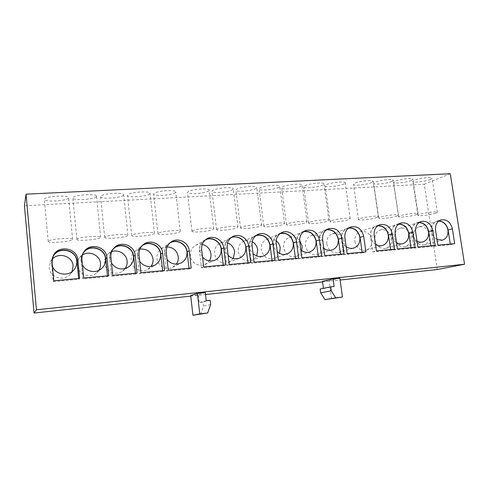 <?xml version="1.0" encoding="UTF-8"?>
<svg xmlns="http://www.w3.org/2000/svg" width="489" height="489" viewBox="0 0 489 489"><rect width="100%" height="100%" fill="white"/><g stroke="black" fill="none" stroke-linecap="round" stroke-linejoin="round"><path stroke-width="0.37" stroke-dasharray="2.44 1.83" d="M52.335 258.29L51.73 263.186L52.457 266.291M52.134 259.366L50.471 261.792L49.31 267.801C49.756 277.721 64.456 281.902 70.495 273.974L72.036 271.615M83.063 253.302C81.608 255.57 80.997 258.039 81.229 260.716L82.433 264.842M82.366 255.087L79.701 257.514C77.904 259.842 77.121 262.471 77.36 265.393C77.843 274.305 90.172 278.987 96.675 272.856L98.827 270.368M112.91 249.347C110.6 251.89 109.591 254.879 109.872 258.32L111.498 263.18M111.62 251.768L107.965 254.078C105.471 256.548 104.359 259.543 104.628 263.051C105.141 271.273 115.893 276.138 122.446 271.218L125.16 268.553M141.724 246.083C138.723 248.675 137.372 251.976 137.678 255.992L139.707 261.426M139.854 249.097L135.227 251.169C132.219 253.644 130.863 256.847 131.15 260.771C131.682 268.492 141.333 273.406 147.776 269.329L151.009 266.432M68.552 197.984C67.922 200.93 44.12 202.354 44.322 199.39L44.334 199.219C44.493 196.223 69.065 194.763 68.588 197.733L68.552 197.984M48.24 241.309L48.222 241.432C47.94 243.583 71.852 241.7 72.561 239.549L72.61 239.365C73.173 237.202 48.472 239.139 48.24 241.309M96.419 196.554C95.3 199.433 72.641 200.875 72.843 198.021L72.892 197.758C73.564 194.842 96.956 193.351 96.498 196.217L96.419 196.554M76.92 239.231L76.871 239.421C76.59 241.493 99.353 239.641 100.557 237.52L100.648 237.269C101.186 235.178 77.678 237.098 76.92 239.231M123.503 195.166C121.938 197.978 100.337 199.439 100.538 196.688L100.63 196.34C101.779 193.491 124.078 191.975 123.644 194.744L123.503 195.166M104.787 237.208L104.689 237.465C104.401 239.463 126.107 237.63 127.757 235.545L127.91 235.233C128.43 233.216 106.021 235.111 104.787 237.208M149.842 193.821C147.874 196.56 127.244 198.039 127.452 195.392L127.605 194.958C129.175 192.183 150.471 190.649 150.056 193.314L149.842 193.821M131.871 235.246L131.706 235.564C131.425 237.489 152.146 235.68 154.2 233.626L154.432 233.253C154.934 231.309 133.534 233.18 131.871 235.246M169.536 243.265L169.494 243.29C165.973 245.814 164.371 249.292 164.695 253.736L167.097 259.635M167.122 246.878L161.553 248.595C158.185 251.01 156.651 254.329 156.951 258.553C157.507 265.894 166.339 270.79 172.611 267.324L176.333 264.139M175.459 192.507C173.13 195.184 153.399 196.676 153.607 194.133L153.827 193.613C155.795 190.906 176.15 189.359 175.759 191.92L175.459 192.507M158.204 233.339L157.965 233.718C157.684 235.564 177.501 233.779 179.921 231.762L180.239 231.328C180.716 229.463 160.258 231.309 158.204 233.339M205.288 239.94L204.934 240.13C201.089 242.526 199.335 246.083 199.671 250.808L202.538 257.214M202.25 244.414C199.848 243.974 197.587 244.335 195.472 245.484C191.786 247.782 190.093 251.181 190.404 255.68C190.985 262.63 199.011 267.465 205.032 264.573L209.335 260.924M231.004 237.685L230.435 237.954C226.438 240.246 224.616 243.822 224.958 248.693C225.295 251.273 226.358 253.51 228.149 255.405M227.574 242.905C224.928 242 222.373 242.141 219.909 243.339C216.071 245.533 214.31 248.956 214.634 253.602C215.227 260.313 222.782 265.093 228.62 262.52L233.314 258.449M255.924 235.576L255.16 235.887C251.071 238.082 249.201 241.664 249.555 246.633C249.934 249.366 251.095 251.688 253.051 253.608M252.19 241.664C249.335 240.185 246.487 240.062 243.638 241.297C239.702 243.406 237.898 246.829 238.229 251.572C240.185 258.962 244.659 261.933 251.658 260.484C253.889 259.616 255.57 258.1 256.707 255.93M280.105 233.571L279.164 233.919C275.02 236.016 273.131 239.586 273.498 244.628C273.907 247.495 275.166 249.897 277.275 251.829M276.169 240.759C273.162 238.534 270.007 238.064 266.701 239.347C262.709 241.364 260.882 244.781 261.224 249.598C263.106 256.78 267.422 259.745 274.158 258.479C276.633 257.562 278.418 255.857 279.512 253.363M303.59 231.664L302.489 232.024C298.321 234.042 296.42 237.593 296.799 242.678C297.245 245.674 298.596 248.137 300.851 250.068M299.623 240.368C296.566 237.11 293.07 236.138 289.14 237.471C285.118 239.408 283.284 242.807 283.632 247.672C285.46 254.677 289.629 257.624 296.132 256.505C298.865 255.527 300.735 253.608 301.744 250.729M326.42 229.836L325.167 230.203C320.998 232.134 319.103 235.661 319.494 240.777C319.977 243.895 321.407 246.413 323.797 248.326M322.899 241.731C320.24 236.309 316.267 234.286 310.986 235.655C306.958 237.52 305.124 240.9 305.484 245.796C307.263 252.642 311.291 255.564 317.581 254.573C321.029 253.314 323.027 250.729 323.59 246.811M208.681 190.808C205.912 193.399 187.287 194.903 187.489 192.495L187.819 191.877C190.252 189.255 209.475 187.69 209.103 190.123L208.681 190.808M192.33 230.863L191.975 231.321C191.694 233.07 210.404 231.321 213.271 229.347L213.711 228.834C214.164 227.061 194.854 228.883 192.33 230.863M232.74 189.579C229.671 192.11 211.798 193.62 211.994 191.309L212.428 190.618C215.166 188.057 233.614 186.486 233.259 188.821L232.74 189.579M217.024 229.072L216.572 229.585C216.297 231.266 234.249 229.537 237.409 227.593L237.954 227.03C238.394 225.325 219.861 227.128 217.024 229.072M256.169 188.375C252.831 190.851 235.655 192.366 235.851 190.148L236.383 189.39C239.408 186.896 257.135 185.313 256.792 187.55L256.169 188.375M241.065 227.33L240.509 227.898C240.233 229.506 257.489 227.801 260.912 225.887L261.572 225.27C261.994 223.638 244.182 225.417 241.065 227.33M278.993 187.208C275.417 189.628 258.883 191.144 259.078 189.017L259.714 188.198C262.996 185.759 280.063 184.17 279.739 186.321L278.993 187.208M264.476 225.631L263.803 226.248C263.54 227.795 280.148 226.107 283.816 224.231L284.592 223.559C284.995 221.994 267.85 223.754 264.476 225.631M301.236 186.071C297.446 188.436 281.511 189.952 281.695 187.917L282.453 187.03C285.967 184.653 302.416 183.063 302.104 185.123L301.236 186.071M287.281 223.98L286.499 224.64C286.23 226.12 302.245 224.457 306.126 222.611L307.031 221.896C307.422 220.392 290.888 222.128 287.281 223.98M322.929 184.958C318.938 187.275 303.553 188.785 303.736 186.835L304.61 185.899C308.333 183.571 324.213 181.981 323.914 183.956L322.929 184.958M309.513 222.367L308.602 223.076C308.339 224.494 323.797 222.85 327.881 221.034L328.908 220.276C329.286 218.834 313.327 220.551 309.513 222.367M348.626 228.076L347.239 228.442C343.076 230.301 341.2 233.797 341.603 238.932C342.117 242.159 343.633 244.72 346.145 246.615M326.793 243.962C328.529 250.661 332.441 253.565 338.529 252.679C342.838 250.985 344.8 247.581 344.415 242.452C342.575 235.557 338.522 232.709 332.263 233.907C328.247 235.698 326.42 239.048 326.793 243.962M344.079 183.876C339.91 186.138 325.038 187.654 325.222 185.783L326.218 184.793C330.13 182.513 345.485 180.93 345.197 182.825L344.079 183.876M331.175 220.796L330.142 221.548C329.886 222.905 344.831 221.285 349.091 219.5L350.246 218.693C350.613 217.318 335.185 219.011 331.175 220.796M418.926 222.593L417.135 222.911C413.107 224.555 411.31 227.941 411.756 233.057C412.392 236.627 414.14 239.292 417.007 241.053M394.574 238.143C396.206 244.421 399.776 247.245 405.283 246.609C409.403 245.099 411.255 241.81 410.833 236.743C409.128 230.325 405.46 227.544 399.831 228.387C395.919 229.983 394.171 233.235 394.574 238.143M438.737 221.065L436.848 221.358C432.863 222.953 431.102 226.297 431.555 231.401C432.233 235.062 434.043 237.746 436.995 239.451M413.755 236.493C415.363 242.66 418.841 245.46 424.195 244.885C428.26 243.424 430.069 240.172 429.635 235.13C427.961 228.834 424.391 226.071 418.926 226.841C415.057 228.381 413.339 231.597 413.755 236.493M430.381 179.463C425.613 181.529 412.582 183.014 412.753 181.462L414.305 180.282C418.871 178.21 432.319 176.651 432.068 178.222L430.381 179.463M435.595 213.222C430.742 214.891 417.649 216.425 417.881 215.301L419.489 214.39C424.14 212.727 437.661 211.126 437.343 212.269L435.595 213.222M411.347 180.435C406.695 182.544 393.29 184.035 393.462 182.421L394.886 181.278C399.324 179.157 413.162 177.593 412.905 179.231L411.347 180.435M416.524 214.61C411.781 216.297 398.315 217.856 398.553 216.682L400.026 215.802C404.556 214.115 418.462 212.489 418.132 213.681L416.524 214.61M377.752 225.79L376.188 226.138C372.068 227.905 370.222 231.358 370.638 236.499C371.206 239.873 372.82 242.483 375.485 244.335M354.818 241.554C356.505 248.07 360.271 250.943 366.108 250.179C370.35 248.565 372.27 245.203 371.872 240.093C370.094 233.406 366.206 230.582 360.222 231.615C356.236 233.32 354.433 236.633 354.818 241.554M398.608 224.164L396.927 224.5C392.844 226.205 391.023 229.622 391.451 234.757C392.056 238.229 393.743 240.869 396.512 242.678M374.935 239.83C376.591 246.224 380.259 249.072 385.925 248.375C390.106 246.817 391.995 243.491 391.585 238.4C389.843 231.853 386.072 229.048 380.265 229.977C376.316 231.627 374.537 234.909 374.935 239.83M371.897 182.452C367.514 184.653 353.272 186.156 353.449 184.396L354.617 183.338C358.767 181.132 373.462 179.549 373.186 181.333L371.897 182.452M376.976 217.477C372.502 219.219 358.199 220.814 358.449 219.537L359.659 218.73C363.895 216.982 378.663 215.319 378.315 216.621L376.976 217.477M391.86 181.431C387.337 183.583 373.529 185.087 373.706 183.393L374.996 182.293C379.299 180.129 393.547 178.558 393.284 180.27L391.86 181.431M396.989 216.022C392.374 217.739 378.504 219.316 378.749 218.094L380.087 217.25C384.476 215.533 398.804 213.882 398.462 215.136L396.989 216.022M190.753 296.132L205.521 294.543M322.557 281.908L340.118 280.02M205.288 292.55L198.32 294.671L190.679 295.49M339.861 278.18L329.066 280.607L322.477 281.316M437.337 269.525L424.244 184.219L24.45 205.79M450.265 173.723L424.244 184.219M200.594 314.372L203.503 306.187L203.033 302.11L199.231 302.532L198.32 294.671M210.649 304.488L203.503 306.187M210.154 300.264L203.033 302.11M206.236 300.698L199.231 302.532M323.425 288.333L320.148 289.005M334.134 286.462L323.467 288.632M331.554 298.858L329.066 280.607M398.883 223.968L396.866 224.329C392.716 226.065 390.858 229.549 391.298 234.769L393.535 249.989L411.072 248.357L410.974 247.697M411.072 248.357L415.106 247.312M393.535 249.989L397.435 248.95M378.058 225.576L376.127 225.967C371.933 227.77 370.051 231.285 370.479 236.511L372.691 251.933L390.68 250.258L390.583 249.586M390.68 250.258L394.562 249.219M372.691 251.933L376.432 250.9M438.975 220.894L436.787 221.187C432.741 222.813 430.943 226.224 431.408 231.413L433.682 246.254L450.381 244.696L450.277 244.054M450.381 244.696L454.697 243.644M433.682 246.254L437.881 245.203M419.183 222.403L417.08 222.739C412.973 224.414 411.151 227.862 411.597 233.07L413.859 248.1L430.968 246.505L430.87 245.851M430.968 246.505L435.149 245.454M413.859 248.1L417.912 247.055M348.975 227.837L347.166 228.265C342.936 230.16 341.022 233.718 341.432 238.944L343.614 254.635L362.233 252.905L362.135 252.22M343.614 254.635L347.123 253.614M362.233 252.905L365.894 251.872M326.799 229.573L325.093 230.026C320.851 231.994 318.926 235.582 319.323 240.796L321.475 256.694L340.582 254.916L340.491 254.231M321.475 256.694L324.8 255.68M340.582 254.916L344.067 253.895M304.011 231.37L302.41 231.847C298.168 233.901 296.236 237.513 296.621 242.691L298.748 258.815L318.363 256.988L318.272 256.285M298.748 258.815L301.872 257.807M318.363 256.988L321.658 255.973M280.57 233.241L279.085 233.742C274.867 235.881 272.941 239.512 273.314 244.641L275.405 260.985L295.552 259.109L295.46 258.4M275.405 260.985L278.327 259.989M295.552 259.109L298.651 258.106M256.438 235.197L255.069 235.71C250.912 237.947 249.011 241.59 249.372 246.645L251.432 263.216L272.128 261.291L272.037 260.57M251.432 263.216L254.127 262.232M272.128 261.291L275.014 260.295M231.578 237.251L230.337 237.776C226.273 240.111 224.414 243.754 224.763 248.705L226.792 265.509L248.057 263.534L247.966 262.801M226.792 265.509L229.249 264.537M248.057 263.534L250.723 262.55M205.936 239.421L204.83 239.958C200.918 242.397 199.133 246.016 199.469 250.82L201.456 267.868L223.326 265.833L223.235 265.093M201.456 267.868L203.668 266.908M223.326 265.833L225.753 264.861M170.288 242.581L169.365 243.125C165.789 245.692 164.163 249.237 164.487 253.748L166.413 271.132L189.121 269.017L189.035 268.265M166.413 271.132L168.271 270.191M189.121 269.017L191.211 268.064M142.556 245.215L141.792 245.759C138.595 248.4 137.152 251.817 137.47 256.01L139.347 273.651L162.715 271.474L162.629 270.71M139.347 273.651L140.911 272.721M162.715 271.474L164.53 270.533M113.803 248.216L113.191 248.754C110.538 251.395 109.359 254.592 109.652 258.339L111.48 276.248L135.539 274.005L135.453 273.229M111.48 276.248L112.745 275.338M135.539 274.005L137.061 273.082M83.937 251.792L83.497 252.318C81.577 254.806 80.752 257.611 81.009 260.735L82.782 278.919L107.556 276.609L107.476 275.82M82.782 278.919L83.723 278.027M107.556 276.609L108.778 275.704M53.008 256.273L51.498 263.204L53.215 281.67L78.741 279.292L78.662 278.492M53.215 281.67L53.808 280.796M78.741 279.292L79.634 278.406M391.298 234.769L395.167 233.583M370.479 236.511L374.189 235.325M431.408 231.413L435.571 230.221M411.597 233.07L415.626 231.878M341.432 238.944L344.91 237.758M319.323 240.796L322.612 239.616M296.621 242.691L299.714 241.517M273.314 244.641L276.199 243.473M249.372 246.645L252.037 245.484M224.763 248.705L227.196 247.55M199.469 250.82L201.657 249.671M164.487 253.748L166.315 252.611M137.47 256.01L139.01 254.885M109.652 258.339L110.887 257.22M81.009 260.735L81.92 259.628M51.498 263.204L52.066 262.11M70.495 273.974L74.022 269.732M96.675 272.856L101.529 268.608M122.446 271.218L128.564 266.951M147.776 269.329L155.105 265.02M48.222 241.432L44.322 199.39M76.871 239.421L72.843 198.021M104.689 237.465L100.538 196.688M131.706 235.564L127.452 195.392M172.611 267.324L181.095 262.972M157.965 233.718L153.607 194.133M205.032 264.573L214.964 260.166M228.62 262.52L239.567 258.07M251.658 260.484L263.571 255.998M274.158 258.479L286.982 253.956M296.132 256.505L309.818 251.951M317.581 254.573L332.086 249.989M191.975 231.321L187.489 192.495M216.572 229.585L211.994 191.309M240.509 227.898L235.851 190.148M263.803 226.248L259.078 189.017M286.499 224.64L281.695 187.917M308.602 223.076L303.736 186.835M338.529 252.679L353.804 248.064M330.142 221.548L325.222 185.783M405.283 246.609L422.851 241.921M424.195 244.885L442.374 240.178M417.881 215.301L412.753 181.462M398.553 216.682L393.462 182.421M366.108 250.179L382.361 245.527M385.925 248.375L402.857 243.705M358.449 219.537L353.449 184.396M378.749 218.094L373.706 183.393M396.866 224.329L400.766 223.045M376.127 225.967L379.867 224.683M398.462 215.136L393.284 180.27M378.315 216.621L373.186 181.333M380.265 229.977L396.927 224.5M360.222 231.615L376.188 226.138M436.787 221.187L440.986 219.903M417.08 222.739L421.133 221.45M418.132 213.681L412.905 179.231M437.343 212.269L432.068 178.222M418.926 226.841L436.848 221.358M399.831 228.387L417.135 222.911M347.166 228.265L350.68 226.982M350.246 218.693L345.197 182.825M332.263 233.907L347.239 228.442M325.093 230.026L328.425 228.742M302.41 231.847L305.552 230.57M279.085 233.742L282.012 232.458M255.069 235.71L257.782 234.433M230.337 237.776L232.813 236.505M204.83 239.958L207.061 238.693M328.908 220.276L323.914 183.956M307.031 221.896L302.104 185.123M284.592 223.559L279.739 186.321M261.572 225.27L256.792 187.55M237.954 227.03L233.259 188.821M213.711 228.834L209.103 190.123M310.986 235.655L325.167 230.203M289.14 237.471L302.489 232.024M266.701 239.347L279.164 233.919M243.638 241.297L255.16 235.887M219.909 243.339L230.435 237.954M195.472 245.484L204.934 240.13M169.365 243.125L171.242 241.872M180.239 231.328L175.759 191.92M161.553 248.595L169.494 243.29M141.792 245.759L143.375 244.518M113.191 248.754L114.463 247.532M83.497 252.318L84.438 251.114M52.726 256.786L53.313 255.619M154.432 233.253L150.056 193.314M127.91 235.233L123.644 194.744M100.648 237.269L96.498 196.217M72.61 239.365L68.588 197.733M135.227 251.169L141.932 245.918M107.965 254.078L113.356 248.895M79.701 257.514L83.686 252.434M50.471 261.792L52.946 256.859"/><path stroke-width="0.73" d="M52.457 266.291C55.385 274.879 68.497 276.884 74.022 269.732C76.101 267.19 77.011 264.311 76.749 261.095C76.247 249.482 57.849 246.059 52.946 256.859L52.335 258.29M72.036 271.615L73.093 265.759C72.641 256.12 58.442 251.694 52.134 259.366M82.433 264.842C85.679 271.786 95.942 273.754 101.529 268.608C104.487 265.924 105.813 262.617 105.52 258.687C104.982 248.43 89.829 243.974 83.686 252.434L83.063 253.302M98.827 270.368C100.159 268.223 100.71 265.9 100.483 263.406C99.988 255.221 89.23 250.215 82.366 255.087M111.498 263.18C116.193 269.262 121.883 270.521 128.564 266.951C132.134 264.298 133.766 260.765 133.454 256.346C132.886 247.024 119.927 242.128 113.356 248.895L112.91 249.347M125.16 268.553C126.718 266.309 127.372 263.834 127.116 261.12C126.602 254.029 118.289 248.974 111.62 251.768M139.707 261.426C144.017 266.597 149.151 267.795 155.105 265.02C159.084 262.471 160.912 258.822 160.588 254.078C159.989 245.423 148.577 240.356 141.932 245.918L141.724 246.083M151.009 266.432C152.623 264.182 153.289 261.664 153.026 258.895C151.443 251.878 147.048 248.614 139.854 249.097M167.097 259.635C171.095 264.091 175.759 265.203 181.095 262.972C185.331 260.539 187.287 256.841 186.957 251.872C186.333 243.742 176.095 238.62 169.536 243.265M176.333 264.139C177.874 261.927 178.516 259.451 178.24 256.725C177.006 250.606 173.302 247.324 167.122 246.878M202.538 257.214C206.181 260.906 210.325 261.89 214.964 260.166C219.402 257.892 221.456 254.176 221.114 249.011C220.466 241.542 211.639 236.431 205.288 239.94M209.335 260.924C210.68 258.809 211.217 256.474 210.948 253.919C210.044 248.852 207.147 245.686 202.25 244.414M228.149 255.405C231.56 258.638 235.368 259.525 239.567 258.07C244.084 255.906 246.169 252.196 245.814 246.945C245.154 239.873 237.141 234.824 231.004 237.685M233.314 258.449L234.641 251.884C233.919 247.532 231.566 244.543 227.574 242.905M253.051 253.608C256.248 256.444 259.757 257.245 263.571 255.998C268.125 253.932 270.215 250.246 269.855 244.934C267.831 237.275 263.192 234.152 255.924 235.576M256.707 255.93L257.721 249.897C257.159 246.242 255.313 243.498 252.19 241.664M277.275 251.829C280.276 254.323 283.51 255.032 286.982 253.956C291.542 251.982 293.632 248.32 293.253 242.972C291.377 235.661 286.994 232.526 280.105 233.571M279.512 253.363L280.221 247.966C279.787 245.02 278.437 242.617 276.169 240.759M300.851 250.068C303.657 252.263 306.646 252.886 309.818 251.951C314.354 250.056 316.432 246.425 316.041 241.071C314.28 234.066 310.13 230.93 303.59 231.664M301.744 250.729L302.153 246.083L299.623 240.368M323.797 248.326C326.426 250.258 329.189 250.808 332.086 249.989C336.591 248.167 338.639 244.573 338.235 239.213C336.579 232.489 332.642 229.365 326.42 229.836M323.59 246.811L322.899 241.731M346.145 246.615C348.602 248.308 351.157 248.791 353.804 248.064C358.26 246.309 360.283 242.758 359.867 237.403C358.296 230.936 354.549 227.831 348.626 228.076M417.007 241.053C418.939 242.122 420.888 242.416 422.851 241.921C427.105 240.362 429 236.939 428.541 231.652C427.197 225.924 423.987 222.905 418.926 222.593M436.995 239.451L442.374 240.178C446.555 238.669 448.413 235.282 447.942 230.032C446.646 224.494 443.578 221.505 438.737 221.065M375.485 244.335C377.722 245.747 380.014 246.144 382.361 245.527C386.744 243.858 388.718 240.356 388.284 235.02C386.817 228.876 383.303 225.802 377.752 225.79M396.512 242.678C398.59 243.913 400.705 244.256 402.857 243.705C407.172 242.092 409.11 238.626 408.663 233.314C407.258 227.385 403.908 224.335 398.608 224.164M36.424 309.794L464.55 264.243L450.265 173.723L26.033 194.176L36.424 309.794L34.047 313.039L190.753 296.132M205.521 294.543L322.557 281.908M340.118 280.02L437.337 269.525L464.55 264.243M197.397 293.394L190.679 295.49L192.941 315.277L207.666 312.954L210.649 304.488L210.154 300.264L206.236 300.698L205.288 292.55L197.397 293.394L199.763 313.889L192.941 315.277M333.101 278.901L334.134 286.462L330.729 286.841L331.267 290.778L335.686 297.832L342.465 297.031L339.861 278.18L333.101 278.901L322.477 281.316L323.425 288.333M26.033 194.176L24.45 205.79L34.047 313.039M53.808 280.796L79.634 278.406L77.843 259.971C77.323 247.996 58.344 244.476 53.313 255.619L52.066 262.11L53.808 280.796M83.723 278.027L108.778 275.704L106.932 257.55C106.376 246.976 90.752 242.391 84.438 251.114C82.5 253.632 81.663 256.468 81.92 259.628L83.723 278.027M112.745 275.338L137.061 273.082L135.166 255.203C134.579 245.594 121.223 240.551 114.463 247.532C111.785 250.197 110.593 253.43 110.887 257.22L112.745 275.338M140.911 272.721L164.53 270.533L162.58 252.923C161.963 244.005 150.209 238.785 143.375 244.518C140.147 247.183 138.693 250.637 139.01 254.885L140.911 272.721M168.271 270.191L191.211 268.064L189.219 250.71C188.571 242.312 177.984 237.043 171.242 241.872C167.623 244.469 165.985 248.045 166.315 252.611L168.271 270.191M203.668 266.908L225.753 264.861L223.705 247.837C223.027 239.977 213.583 234.732 207.061 238.693C203.112 241.156 201.309 244.818 201.657 249.671L203.668 266.908M229.249 264.537L250.723 262.55L248.638 245.765C247.947 238.216 239.152 233.021 232.813 236.505C228.711 238.864 226.841 242.544 227.196 247.55L229.249 264.537M254.127 262.232L275.014 260.295L272.893 243.748C272.184 236.468 263.926 231.328 257.782 234.433C253.583 236.688 251.67 240.374 252.037 245.484L254.127 262.232M278.327 259.989L298.651 258.106L296.499 241.786C295.778 234.732 287.96 229.659 282.012 232.458C277.758 234.622 275.82 238.29 276.199 243.473L278.327 259.989M301.872 257.807L321.658 255.973L319.476 239.873C317.349 232.073 312.703 228.968 305.552 230.57C301.273 232.636 299.323 236.285 299.714 241.517L301.872 257.807M324.8 255.68L344.067 253.895L341.854 238.015C339.8 230.417 335.326 227.33 328.425 228.742C324.146 230.729 322.208 234.353 322.612 239.616L324.8 255.68M347.123 253.614L365.894 251.872L363.657 236.199C361.664 228.797 357.337 225.722 350.68 226.982C346.42 228.889 344.494 232.483 344.91 237.758L347.123 253.614M415.626 231.878L417.912 247.055L435.149 245.454L432.838 230.447C430.998 223.565 427.093 220.57 421.133 221.45C417.001 223.143 415.161 226.621 415.626 231.878M435.571 230.221L437.881 245.203L454.697 243.644L452.374 228.828C450.565 222.073 446.769 219.103 440.986 219.903C436.903 221.541 435.1 224.977 435.571 230.221M374.189 235.325L376.432 250.9L394.562 249.219L392.294 233.821C390.369 226.639 386.224 223.595 379.867 224.683C375.65 226.499 373.755 230.044 374.189 235.325M395.167 233.583L397.435 248.95L415.106 247.312L412.82 232.116C410.937 225.087 406.921 222.067 400.766 223.045C396.585 224.793 394.721 228.308 395.167 233.583M199.763 313.889L207.666 312.954M330.729 286.841L320.148 289.005L320.662 292.813L324.953 299.641L342.465 297.031M331.267 290.778L320.662 292.813M335.686 297.832L324.953 299.641M410.974 247.697L408.816 233.302C407.453 227.428 404.14 224.317 398.883 223.968M390.583 249.586L388.443 235.007C387.019 228.925 383.559 225.784 378.058 225.576M450.277 244.054L448.089 230.019C446.824 224.512 443.786 221.474 438.975 220.894M430.87 245.851L428.694 231.639C427.38 225.955 424.214 222.874 419.183 222.403M362.135 252.22L360.032 237.385C358.523 231.004 354.837 227.819 348.975 227.837M340.491 254.231L338.406 239.194C336.817 232.575 332.954 229.365 326.799 229.573M318.272 256.285L316.212 241.053C314.543 234.17 310.472 230.942 304.011 231.37M295.46 258.4L293.431 242.96C291.658 235.784 287.367 232.544 280.57 233.241M272.037 260.57L270.038 244.916C268.143 237.422 263.608 234.182 256.438 235.197M247.966 262.801L246.004 246.927C243.962 239.072 239.152 235.845 231.578 237.251M223.235 265.093L221.303 248.999C220.655 241.725 212.379 236.523 205.936 239.421M189.035 268.265L187.159 251.853C186.529 243.999 177.024 238.718 170.288 242.581M162.629 270.71L160.795 254.06C160.19 245.643 149.457 240.368 142.556 245.215M135.453 273.229L133.662 256.328C133.087 247.183 120.697 242.037 113.803 248.216M107.476 275.82L105.734 258.669C105.196 248.528 90.483 243.785 83.937 251.792M78.662 278.492L76.975 261.071C76.467 249.531 58.38 245.759 53.008 256.273M408.816 233.302L412.82 232.116M388.443 235.007L392.294 233.821M448.089 230.019L452.374 228.828M428.694 231.639L432.838 230.447M360.032 237.385L363.657 236.199M338.406 239.194L341.854 238.015M316.212 241.053L319.476 239.873M293.431 242.96L296.499 241.786M270.038 244.916L272.893 243.748M246.004 246.927L248.638 245.765M221.303 248.999L223.705 247.837M187.159 251.853L189.219 250.71M160.795 254.06L162.58 252.923M133.662 256.328L135.166 255.203M105.734 258.669L106.932 257.55M76.975 261.071L77.843 259.971"/></g></svg>
